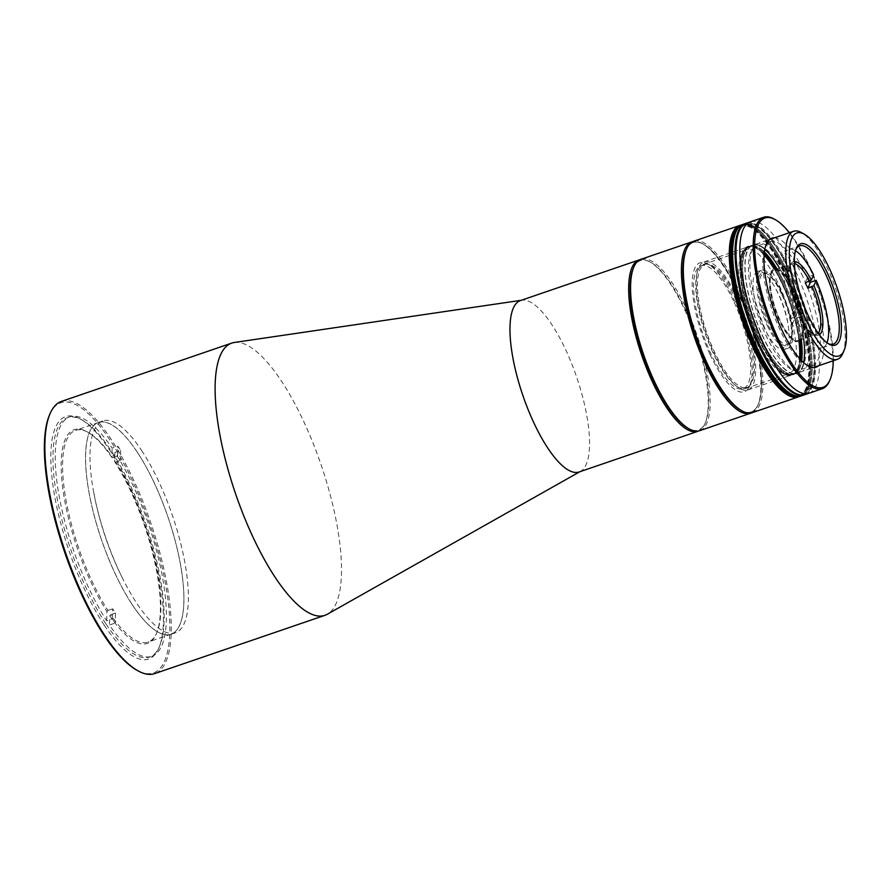 <?xml version="1.0" encoding="UTF-8"?>
<svg xmlns="http://www.w3.org/2000/svg" width="891" height="891" viewBox="0 0 891 891"><rect width="100%" height="100%" fill="white"/><g stroke="black" fill="none" stroke-linecap="round" stroke-linejoin="round"><path stroke-width="0.67" stroke-dasharray="4.46 3.34" d="M833.274 360.721A89.512 28.089 71.1 0 0 809.585 266.364A89.512 28.089 71.1 0 0 789.437 232.685M774.569 237.774A68.206 21.406 -108.9 0 1 805.865 275.007A68.206 21.406 -108.9 0 1 818.406 365.822M790.44 272.924A89.512 28.089 -108.9 0 1 814.107 362.793A89.512 28.089 -108.9 0 1 793.391 392.151A89.512 28.089 -108.9 0 1 748.24 318.321A89.512 28.089 -108.9 0 1 738.661 232.295A89.512 28.089 -108.9 0 1 790.44 272.924M786.72 281.567A68.206 21.406 71.1 0 0 760.658 246.027A68.206 21.406 71.1 0 0 754.566 316.149A68.206 21.406 71.1 0 0 802.357 367.827A68.206 21.406 71.1 0 0 786.72 281.567M774.201 219.063A90.581 28.423 -108.9 0 1 808.816 266.264A90.581 28.423 -108.9 0 1 829.577 380.825M805.108 394.59A90.581 28.423 71.1 0 0 791.587 272.156A90.581 28.423 71.1 0 0 746.424 223.196M788.646 281.823A65.533 20.571 -108.9 0 1 803.671 364.72A65.533 20.571 -108.9 0 1 798.436 370.4A65.533 20.571 -108.9 0 1 757.751 315.058A65.533 20.571 -108.9 0 1 755.98 246.395A65.533 20.571 -108.9 0 1 763.598 247.676A65.533 20.571 -108.9 0 1 788.646 281.823M803.014 276.912A65.533 20.571 71.1 0 0 770.336 241.483A65.533 20.571 71.1 0 0 765.091 247.163A65.533 20.571 71.1 0 0 772.107 310.146A65.533 20.571 71.1 0 0 805.174 364.207A65.533 20.571 71.1 0 0 812.792 365.488A65.533 20.571 71.1 0 0 803.014 276.912M786.319 273.96A90.581 28.423 71.1 0 0 741.167 225A90.581 28.423 71.1 0 1 786.319 273.96A90.581 28.423 71.1 0 1 799.851 396.395A90.581 28.423 71.1 0 0 786.319 273.96M782.32 283.249A67.671 21.239 71.1 0 0 774.635 268.748A67.671 21.239 71.1 0 1 782.32 283.249A67.671 21.239 71.1 0 1 799.483 341.298A67.671 21.239 71.1 0 0 782.32 283.249M757.673 243.555A67.671 21.239 71.1 0 0 759.511 314.456A67.671 21.239 71.1 0 0 801.521 371.603A67.671 21.239 71.1 0 0 791.42 280.142A67.671 21.239 71.1 0 0 757.673 243.555L752.895 245.203A67.671 21.239 71.1 0 1 764.846 249.424A67.671 21.239 71.1 0 0 752.895 245.203L750.5 246.016A67.671 21.239 71.1 0 1 764.433 252.053A67.671 21.239 71.1 0 0 750.5 246.016L749.543 246.35A67.671 21.239 71.1 0 1 764.3 253.211A67.671 21.239 71.1 0 0 749.543 246.35L748.585 246.673A67.671 21.239 71.1 0 1 764.188 254.436A67.671 21.239 71.1 0 0 748.585 246.673A67.671 21.239 71.1 0 0 750.411 317.575A67.671 21.239 71.1 0 0 792.422 374.71A67.671 21.239 71.1 0 0 799.995 359.017A67.671 21.239 71.1 0 1 792.422 374.71L791.943 374.877A67.671 21.239 71.1 0 0 799.572 358.55M799.606 396.473A90.581 28.423 71.1 0 0 785.84 274.127A90.581 28.423 71.1 0 0 740.922 225.078M799.004 341.487A67.671 21.239 71.1 0 0 781.841 283.416A67.671 21.239 71.1 0 0 774.145 268.893M764.144 255.071A67.671 21.239 71.1 0 0 748.106 246.84A67.671 21.239 71.1 0 0 749.932 317.731A67.671 21.239 71.1 0 0 791.943 374.877M787.276 273.637A90.581 28.423 71.1 0 0 742.125 224.666A90.581 28.423 71.1 0 1 787.276 273.637A90.581 28.423 71.1 0 1 800.809 396.061A90.581 28.423 71.1 0 0 787.276 273.637M783.278 282.926A67.671 21.239 71.1 0 0 775.738 268.659A67.671 21.239 71.1 0 1 783.278 282.926A67.671 21.239 71.1 0 1 800.408 340.696A67.671 21.239 71.1 0 0 783.278 282.926M801.521 371.603L796.732 373.24A67.671 21.239 71.1 0 1 754.722 316.093A67.671 21.239 71.1 0 1 752.895 245.203A67.671 21.239 71.1 0 0 754.722 316.093A67.671 21.239 71.1 0 0 796.732 373.24L794.338 374.053A67.671 21.239 71.1 0 1 752.327 316.918A67.671 21.239 71.1 0 1 750.5 246.016A67.671 21.239 71.1 0 0 752.327 316.918A67.671 21.239 71.1 0 0 794.338 374.053L793.38 374.387A67.671 21.239 71.1 0 1 751.369 317.241A67.671 21.239 71.1 0 1 749.543 246.35A67.671 21.239 71.1 0 0 751.369 317.241A67.671 21.239 71.1 0 0 793.38 374.387A67.671 21.239 71.1 0 0 800.831 359.908A67.671 21.239 71.1 0 1 793.38 374.387L792.422 374.71A67.671 21.239 71.1 0 1 750.411 317.575A67.671 21.239 71.1 0 1 748.585 246.673L748.106 246.84M788.234 273.303A90.581 28.423 71.1 0 0 743.072 224.343A90.581 28.423 71.1 0 1 788.234 273.303A90.581 28.423 71.1 0 1 801.766 395.738A90.581 28.423 71.1 0 0 788.234 273.303M784.236 282.603A67.671 21.239 71.1 0 0 777.03 268.882A67.671 21.239 71.1 0 1 784.236 282.603A67.671 21.239 71.1 0 1 801.287 339.727A67.671 21.239 71.1 0 0 784.236 282.603M794.338 374.053A67.671 21.239 71.1 0 0 801.644 360.744A67.671 21.239 71.1 0 1 794.338 374.053M790.629 272.49A90.581 28.423 71.1 0 0 745.466 223.518A90.581 28.423 71.1 0 1 790.629 272.49A90.581 28.423 71.1 0 1 804.15 394.913A90.581 28.423 71.1 0 0 790.629 272.49M786.63 281.779A67.671 21.239 71.1 0 0 779.491 268.191A67.671 21.239 71.1 0 1 786.63 281.779A67.671 21.239 71.1 0 1 803.66 338.769A67.671 21.239 71.1 0 0 786.63 281.779M796.732 373.24A67.671 21.239 71.1 0 0 803.593 362.57A67.671 21.239 71.1 0 1 796.732 373.24M808.939 393.276A90.581 28.423 71.1 0 0 795.418 270.853A90.581 28.423 71.1 0 0 750.255 221.881M686.014 250.326A89.512 28.089 -108.9 0 1 748.741 318.143A89.512 28.089 -108.9 0 1 740.744 410.183M710.016 354.384A68.206 21.406 71.1 0 0 749.71 385.848A68.206 21.406 71.1 0 0 742.415 320.315A68.206 21.406 71.1 0 0 708 264.059A68.206 21.406 71.1 0 0 692.218 286.211A68.206 21.406 71.1 0 0 710.016 354.384M754.076 346.476A89.512 28.089 71.1 0 0 806.177 387.774A89.512 28.089 71.1 0 0 796.599 301.759A89.512 28.089 71.1 0 0 751.447 227.918A89.512 28.089 71.1 0 0 730.72 256.998A89.512 28.089 71.1 0 0 754.076 346.476M757.873 338.001A68.206 21.406 -108.9 0 1 742.481 252.253A68.206 21.406 -108.9 0 1 790.272 303.92A68.206 21.406 -108.9 0 1 784.18 374.042A68.206 21.406 -108.9 0 1 757.873 338.001M740.209 225.334A90.581 28.423 -108.9 0 1 750.267 227.261A90.581 28.423 -108.9 0 1 795.964 301.982A90.581 28.423 -108.9 0 1 805.653 389.022A90.581 28.423 -108.9 0 1 798.882 396.707M752.461 412.611A90.581 28.423 71.1 0 0 750.01 317.708A90.581 28.423 71.1 0 0 693.777 241.216M755.958 337.756A65.533 20.571 71.1 0 0 781.24 372.393A65.533 20.571 71.1 0 0 788.858 373.685A65.533 20.571 71.1 0 0 787.087 305.012A65.533 20.571 71.1 0 0 746.402 249.669A65.533 20.571 71.1 0 0 741.167 255.361A65.533 20.571 71.1 0 0 755.958 337.756M712.878 352.502A65.533 20.571 -108.9 0 1 703.322 264.427A65.533 20.571 -108.9 0 1 710.951 265.707A65.533 20.571 -108.9 0 1 744.018 319.769A65.533 20.571 -108.9 0 1 751.024 382.74A65.533 20.571 -108.9 0 1 745.789 388.431A65.533 20.571 -108.9 0 1 712.878 352.502M795.886 249.435A51.945 16.305 71.1 0 0 795.474 250.315A51.945 16.305 71.1 0 0 801.031 300.245A51.945 16.305 71.1 0 0 827.238 343.091A51.945 16.305 71.1 0 0 828.107 343.536M809.874 281.077A51.945 16.305 71.1 0 0 809.151 279.507A51.945 16.305 71.1 0 0 807.836 276.789L813.583 274.818M794.36 261.598A38.892 12.207 71.1 0 0 790.117 265.173A38.892 12.207 71.1 0 0 797.757 311.572L795.474 316.873A51.945 16.305 -108.9 0 1 788.992 249.447A51.945 16.305 -108.9 0 1 795.485 250.727M795.474 316.873L789.738 318.844A51.945 16.305 71.1 0 0 792.311 324.346L798.058 322.375L800.341 317.073A38.892 12.207 71.1 0 0 813.895 334.637A38.892 12.207 71.1 0 0 819.453 334.86M826.993 342.768A51.945 16.305 -108.9 0 1 822.649 347.746A51.945 16.305 -108.9 0 1 798.058 322.375M633.267 268.38A89.512 28.089 -108.9 0 1 650.831 262.366A89.512 28.089 -108.9 0 1 685.045 309.01A89.512 28.089 -108.9 0 1 705.572 422.223A89.512 28.089 -108.9 0 1 687.997 428.237M699.713 430.676A90.581 28.423 71.1 0 0 686.193 308.241A90.581 28.423 71.1 0 0 641.03 259.281M751.492 412.889A90.581 28.423 71.1 0 0 757.784 405.405A90.581 28.423 71.1 0 0 737.024 290.845A90.581 28.423 71.1 0 0 702.398 243.644A90.581 28.423 71.1 0 0 692.842 241.606M741.334 410.495A89.512 28.089 71.1 0 0 758.319 404.169A89.512 28.089 71.1 0 0 737.793 290.945A89.512 28.089 71.1 0 0 703.578 244.312A89.512 28.089 71.1 0 0 686.282 249.714M733.516 300.891A65.01 20.404 71.1 0 0 701.106 265.741A65.01 20.404 71.1 0 0 702.865 333.858A65.01 20.404 71.1 0 0 743.217 388.743A65.01 20.404 71.1 0 0 733.516 300.891M737.347 299.576A65.01 20.404 71.1 0 0 704.937 264.438A65.01 20.404 71.1 0 0 706.697 332.543A65.01 20.404 71.1 0 0 747.048 387.429A65.01 20.404 71.1 0 0 737.347 299.576M737.804 298.496A67.671 21.239 71.1 0 0 704.068 261.909A67.671 21.239 71.1 0 0 705.906 332.811A67.671 21.239 71.1 0 0 747.917 389.957A67.671 21.239 71.1 0 0 737.804 298.496M842.819 353.437A67.671 21.239 71.1 0 0 827.316 267.846A67.671 21.239 71.1 0 0 801.443 232.596M792.311 324.346L794.872 318.388A37.299 11.706 -108.9 0 1 792.299 312.886L789.738 318.844M800.341 317.073L794.872 318.388M792.299 312.886L797.757 311.572M807.836 276.789L805.275 282.748M781.407 293.696A38.369 12.04 71.1 0 0 766.75 273.704A38.369 12.04 71.1 0 0 763.32 313.153A38.369 12.04 71.1 0 0 790.206 342.222A38.369 12.04 71.1 0 0 781.407 293.696M767.519 325.95A41.164 12.919 71.1 0 0 788.045 348.192A41.164 12.919 71.1 0 0 786.931 305.067A41.164 12.919 71.1 0 0 761.371 270.307A41.164 12.919 71.1 0 0 767.519 325.95M782.175 293.796A37.299 11.706 71.1 0 0 767.919 274.372A37.299 11.706 71.1 0 0 763.587 273.637A37.299 11.706 71.1 0 0 764.589 312.719A37.299 11.706 71.1 0 0 787.744 344.216A37.299 11.706 71.1 0 0 790.729 340.975A37.299 11.706 71.1 0 0 782.175 293.796M792.233 290.355A37.299 11.706 71.1 0 0 773.633 270.196A37.299 11.706 71.1 0 0 770.659 273.437A37.299 11.706 71.1 0 0 774.647 309.277A37.299 11.706 71.1 0 0 793.458 340.039A37.299 11.706 71.1 0 0 797.801 340.774A37.299 11.706 71.1 0 0 792.233 290.355M793.369 289.597A38.369 12.04 71.1 0 0 771.183 272.189A38.369 12.04 71.1 0 0 775.281 309.054A38.369 12.04 71.1 0 0 794.638 340.696A38.369 12.04 71.1 0 0 803.515 328.111A38.369 12.04 71.1 0 0 793.369 289.597M793.19 290.032A37.299 11.706 71.1 0 0 774.591 269.873A37.299 11.706 71.1 0 0 775.604 308.943A37.299 11.706 71.1 0 0 798.759 340.44A37.299 11.706 71.1 0 0 793.19 290.032M799.182 316.918A37.299 11.706 71.1 0 0 812.124 333.646A37.299 11.706 71.1 0 0 816.468 334.381A37.299 11.706 71.1 0 0 818.216 333.178M794.427 263.691A37.299 11.706 71.1 0 0 792.299 263.803A37.299 11.706 71.1 0 0 789.326 267.044A37.299 11.706 71.1 0 0 796.61 311.405M763.877 327.197A41.164 12.919 -108.9 0 1 757.729 271.555A41.164 12.919 -108.9 0 1 772.909 283.917A41.164 12.919 -108.9 0 1 788.825 330.372A41.164 12.919 -108.9 0 1 784.392 349.45A41.164 12.919 -108.9 0 1 763.877 327.197M137.158 451.982A111.965 35.139 -108.9 0 1 180.238 563.112A111.965 35.139 -108.9 0 1 171.005 634.303A111.965 35.139 -108.9 0 1 101.485 539.757A111.965 35.139 -108.9 0 1 98.467 422.445A111.965 35.139 -108.9 0 1 137.158 451.982M141.602 450.456A111.965 35.139 -108.9 0 1 184.682 561.586A111.965 35.139 -108.9 0 1 175.449 632.788A111.965 35.139 -108.9 0 1 123.994 581.199A111.965 35.139 -108.9 0 1 93.878 493.224A111.965 35.139 -108.9 0 1 102.911 420.931A111.965 35.139 -108.9 0 1 141.602 450.456M105.806 623.689A126.544 39.716 -108.9 0 1 57.113 498.091A126.544 39.716 -108.9 0 1 67.56 417.623A126.544 39.716 -108.9 0 1 82.273 420.095A126.544 39.716 -108.9 0 1 146.124 524.476A126.544 39.716 -108.9 0 1 159.656 646.086A126.544 39.716 -108.9 0 1 149.543 657.068A126.544 39.716 -108.9 0 1 105.806 623.689M151.793 656.299A126.544 39.716 -108.9 0 0 162.496 577.257A126.544 39.716 -108.9 0 0 114.939 452.372L120.686 450.412A126.544 39.716 71.1 0 0 117.879 446.168L112.132 448.14A126.544 39.716 -108.9 0 0 69.81 416.854A126.544 39.716 -108.9 0 0 59.107 495.886A126.544 39.716 -108.9 0 0 106.653 620.771L112.4 618.8A126.544 39.716 71.1 0 0 113.803 620.949A126.544 39.716 71.1 0 0 115.206 623.043L109.459 625.014A126.544 39.716 -108.9 0 0 151.793 656.299L149.543 657.068M640.094 259.66A90.581 28.423 -108.9 0 1 649.662 261.709A90.581 28.423 -108.9 0 1 695.359 336.419A90.581 28.423 -108.9 0 1 705.037 423.47A90.581 28.423 -108.9 0 1 698.744 430.943M520.422 300.579A90.581 28.423 -108.9 0 1 522.037 300.189A90.581 28.423 -108.9 0 1 576.655 377.071A90.581 28.423 -108.9 0 1 580.62 471.283A90.581 28.423 -108.9 0 1 579.105 471.974M234.277 342.489A143.863 45.151 -108.9 0 1 321.027 464.59A143.863 45.151 -108.9 0 1 327.331 614.233M61.468 401.407A143.863 45.151 -108.9 0 1 150.779 522.883A143.863 45.151 -108.9 0 1 154.666 673.618M49.439 415.128A142.794 44.817 -108.9 0 1 149.51 523.318A142.794 44.817 -108.9 0 1 136.757 670.143M104.336 625.27A128.148 40.218 -108.9 0 1 52.179 479.325A128.148 40.218 -108.9 0 1 80.513 419.104A128.148 40.218 -108.9 0 1 145.155 524.81A128.148 40.218 -108.9 0 1 158.865 647.946A128.148 40.218 -108.9 0 1 104.336 625.27M114.939 452.372L114.649 461.649A112.957 35.451 -108.9 0 1 156.415 633.635A112.957 35.451 -108.9 0 1 109.76 615.737L109.459 625.014M106.653 620.771L106.953 611.493A112.957 35.451 -108.9 0 1 62.225 483.668A112.957 35.451 -108.9 0 1 87.351 431.912A112.957 35.451 -108.9 0 1 111.843 457.406L112.132 448.14M120.686 450.412L120.363 460.413A111.898 35.117 71.1 0 0 117.567 456.17L117.879 446.168M112.4 618.8L112.723 608.798A111.898 35.117 71.1 0 0 114.115 610.959A111.898 35.117 71.1 0 0 115.529 613.041L115.206 623.043M132.302 604.722A111.898 35.117 -108.9 0 1 89.256 493.67A111.898 35.117 -108.9 0 1 98.489 422.523A111.898 35.117 -108.9 0 1 167.954 517.003A111.898 35.117 -108.9 0 1 170.972 634.236A111.898 35.117 -108.9 0 1 132.302 604.722M114.649 461.649L115.585 462.05A111.898 35.117 -108.9 0 1 156.95 632.398A111.898 35.117 -108.9 0 1 148.006 642.11A111.898 35.117 -108.9 0 1 110.74 614.679L109.76 615.737M115.585 462.05L120.363 460.413M117.567 456.17L112.778 457.807L111.843 457.406M106.953 611.493L107.934 610.446A111.898 35.117 -108.9 0 1 66.012 500.107A111.898 35.117 -108.9 0 1 75.512 430.386A111.898 35.117 -108.9 0 1 88.532 432.58A111.898 35.117 -108.9 0 1 112.778 457.807M107.934 610.446L112.723 608.798M115.529 613.041L110.74 614.679M770.336 241.483L755.98 246.395M812.792 365.488L798.436 370.4M763.598 247.676L760.658 246.027M803.671 364.72L802.357 367.827M805.174 364.207L808.115 365.856M765.091 247.163L766.416 244.056M793.391 392.151L794.572 392.808M738.661 232.295L739.185 231.059M745.789 388.431L788.858 373.685M703.322 264.427L746.402 249.669M781.24 372.393L784.18 374.042M741.167 255.361L742.481 252.253M710.951 265.707L708 264.059M751.024 382.74L749.71 385.848M751.447 227.918L750.267 227.261M806.177 387.774L805.653 389.022M822.649 347.746L833.285 344.115M788.992 249.447L799.628 245.816M703.578 244.312L702.398 243.644M758.319 404.169L757.784 405.405M743.217 388.743L747.048 387.429M701.106 265.741L704.937 264.438M747.917 389.957L813.349 367.549M704.068 261.909L769.512 239.512M827.238 343.091L829.009 344.082M795.474 250.315L796.264 248.455M767.919 274.372L766.75 273.704M790.729 340.975L790.206 342.222M787.744 344.216L797.801 340.774M763.587 273.637L773.633 270.196M793.458 340.039L794.638 340.696M770.659 273.437L771.183 272.189M812.124 333.646L813.895 334.637M798.759 340.44L816.468 334.381M774.591 269.873L792.299 263.803M789.326 267.044L790.117 265.173M761.371 270.307L757.729 271.555M788.045 348.192L784.392 349.45M788.825 330.372A108.101 108.101 0 0 0 772.909 283.917M171.005 634.303L175.449 632.788M98.467 422.445L102.911 420.931M69.81 416.854L67.56 417.623M650.831 262.366L649.662 261.709M705.572 422.223L705.037 423.47M522.037 300.189L521.202 300.312M580.62 471.283L579.885 471.707M82.273 420.095L80.513 419.104M159.656 646.086L158.865 647.946M156.95 632.398L156.415 633.635M98.489 422.523L75.512 430.386M170.972 634.236L148.006 642.11M88.532 432.58L87.351 431.912M93.878 493.224A327.877 327.877 0 0 0 123.994 581.199"/><path stroke-width="1.34" d="M789.437 232.685A89.512 28.089 71.1 0 0 775.37 219.732A89.512 28.089 71.1 0 0 767.385 311.761A89.512 28.089 71.1 0 0 830.111 379.588A89.512 28.089 71.1 0 0 833.274 360.721M818.406 365.822A68.206 21.406 -108.9 0 1 808.115 365.856A68.206 21.406 -108.9 0 1 773.711 309.6A68.206 21.406 -108.9 0 1 766.416 244.056A68.206 21.406 -108.9 0 1 774.569 237.774M830.111 379.588L829.577 380.825A90.581 28.423 -108.9 0 1 822.337 388.688A90.581 28.423 -108.9 0 1 766.104 312.195A90.581 28.423 -108.9 0 1 763.654 217.293A90.581 28.423 -108.9 0 1 774.201 219.063L775.37 219.732M763.654 217.293L746.424 223.196A90.581 28.423 71.1 0 0 739.185 231.059A90.581 28.423 71.1 0 0 748.874 318.098A90.581 28.423 71.1 0 0 794.572 392.808A90.581 28.423 71.1 0 0 805.108 394.59L822.337 388.688M740.922 225.078A90.581 28.423 71.1 0 0 740.688 225.156L741.167 225A90.581 28.423 71.1 0 0 743.606 319.902A90.581 28.423 71.1 0 0 799.851 396.395L800.809 396.061A90.581 28.423 71.1 0 1 744.564 319.568A90.581 28.423 71.1 0 1 742.125 224.666A90.581 28.423 71.1 0 0 744.564 319.568A90.581 28.423 71.1 0 0 800.809 396.061L801.766 395.738A90.581 28.423 71.1 0 1 745.522 319.245A90.581 28.423 71.1 0 1 743.072 224.343A90.581 28.423 71.1 0 0 745.522 319.245A90.581 28.423 71.1 0 0 801.766 395.738L804.15 394.913A90.581 28.423 71.1 0 1 747.917 318.421A90.581 28.423 71.1 0 1 745.466 223.518A90.581 28.423 71.1 0 0 747.917 318.421A90.581 28.423 71.1 0 0 804.15 394.913L808.939 393.276A90.581 28.423 71.1 0 1 752.706 316.784A90.581 28.423 71.1 0 1 750.255 221.881L741.167 225A90.581 28.423 71.1 0 0 743.606 319.902A90.581 28.423 71.1 0 0 799.851 396.395L799.372 396.551A90.581 28.423 71.1 0 0 799.606 396.473M774.635 268.748A67.671 21.239 71.1 0 0 764.188 254.436A67.671 21.239 71.1 0 1 774.635 268.748M799.995 359.017A67.671 21.239 71.1 0 0 799.483 341.298A67.671 21.239 71.1 0 1 799.995 359.017M740.688 225.156A90.581 28.423 71.1 0 0 743.127 320.069A90.581 28.423 71.1 0 0 799.372 396.551M774.145 268.893A67.671 21.239 71.1 0 0 764.144 255.071M799.572 358.55A67.671 21.239 71.1 0 0 799.004 341.487M775.738 268.659A67.671 21.239 71.1 0 0 764.3 253.211A67.671 21.239 71.1 0 1 775.738 268.659M800.831 359.908A67.671 21.239 71.1 0 0 800.408 340.696A67.671 21.239 71.1 0 1 800.831 359.908M777.03 268.882A67.671 21.239 71.1 0 0 764.433 252.053A67.671 21.239 71.1 0 1 777.03 268.882M801.644 360.744A67.671 21.239 71.1 0 0 801.287 339.727A67.671 21.239 71.1 0 1 801.644 360.744M779.491 268.191A67.671 21.239 71.1 0 0 764.846 249.424A67.671 21.239 71.1 0 1 779.491 268.191M803.593 362.57A67.671 21.239 71.1 0 0 803.66 338.769A67.671 21.239 71.1 0 1 803.593 362.57M741.925 410.84L740.744 410.183A89.512 28.089 -108.9 0 1 706.218 362.871A89.512 28.089 -108.9 0 1 686.014 250.326L686.538 249.079A90.581 28.423 71.1 0 0 706.986 362.96A90.581 28.423 71.1 0 0 741.925 410.84A90.581 28.423 71.1 0 0 752.461 412.611L798.414 396.885A90.581 28.423 -108.9 0 1 752.928 347.234A90.581 28.423 -108.9 0 1 739.73 225.49A90.581 28.423 -108.9 0 1 740.209 225.334M739.73 225.49L693.777 241.216A90.581 28.423 71.1 0 0 686.538 249.079M828.107 343.536A51.945 16.305 71.1 0 0 833.285 344.115A51.945 16.305 71.1 0 0 825.523 273.893A51.945 16.305 71.1 0 0 799.628 245.816A51.945 16.305 71.1 0 0 795.886 249.435M795.485 250.727A51.945 16.305 -108.9 0 1 813.583 274.818L811.3 280.13A38.892 12.207 71.1 0 0 794.36 261.598M819.453 334.86A38.892 12.207 71.1 0 0 813.873 285.632L816.167 280.331A51.945 16.305 -108.9 0 1 826.993 342.768M816.167 280.331L810.42 282.291A51.945 16.305 71.1 0 0 809.874 281.077M689.177 428.905L687.997 428.237A89.512 28.089 -108.9 0 1 667.482 406.385A89.512 28.089 -108.9 0 1 633.267 268.38L633.791 267.144A90.581 28.423 71.1 0 0 643.48 354.184A90.581 28.423 71.1 0 0 689.177 428.905A90.581 28.423 71.1 0 0 699.713 430.676L750.545 413.268A90.581 28.423 71.1 0 0 751.492 412.889M692.842 241.606A90.581 28.423 71.1 0 0 691.862 241.873L641.03 259.281A90.581 28.423 71.1 0 0 633.791 267.144M691.862 241.873A90.581 28.423 71.1 0 0 694.312 336.776A90.581 28.423 71.1 0 0 750.545 413.268M686.282 249.714A89.512 28.089 71.1 0 0 695.581 336.341A89.512 28.089 71.1 0 0 741.334 410.495M804.395 234.244L801.443 232.596A67.671 21.239 71.1 0 0 793.58 231.27A67.671 21.239 71.1 0 0 795.407 302.172A67.671 21.239 71.1 0 0 837.417 359.307A67.671 21.239 71.1 0 0 842.819 353.437L844.145 350.33A65.01 20.404 71.1 0 0 829.243 268.113A65.01 20.404 71.1 0 0 804.395 234.244A65.01 20.404 71.1 0 0 798.592 301.08A65.01 20.404 71.1 0 0 844.145 350.33M827.238 272.757A53.549 16.806 71.1 0 0 796.264 248.455A53.549 16.806 71.1 0 0 801.989 299.911A53.549 16.806 71.1 0 0 829.009 344.082A53.549 16.806 71.1 0 0 841.394 326.518A53.549 16.806 71.1 0 0 827.238 272.757M811.3 280.13L805.275 282.748A37.299 11.706 -108.9 0 1 806.589 285.443A37.299 11.706 -108.9 0 1 807.859 288.25L810.42 282.291M807.859 288.25L813.873 285.632M818.216 333.178A37.299 11.706 71.1 0 0 812.158 286.779M809.585 281.278A37.299 11.706 71.1 0 0 794.427 263.691M698.744 430.943A90.581 28.423 -108.9 0 1 697.798 431.333A90.581 28.423 -108.9 0 1 666.501 407.443A90.581 28.423 -108.9 0 1 631.641 317.53A90.581 28.423 -108.9 0 1 639.114 259.938A90.581 28.423 -108.9 0 1 640.094 259.66M697.798 431.333L579.105 471.974A90.581 28.423 -108.9 0 1 547.798 448.084A90.581 28.423 -108.9 0 1 512.949 358.182A90.581 28.423 -108.9 0 1 520.422 300.579L639.114 259.938M579.885 471.707L327.331 614.233A143.863 45.151 -108.9 0 1 324.914 615.325A143.863 45.151 -108.9 0 1 275.196 577.379A143.863 45.151 -108.9 0 1 219.843 434.585A143.863 45.151 -108.9 0 1 231.716 343.113A143.863 45.151 -108.9 0 1 234.277 342.489L521.202 300.312M324.914 615.325L154.666 673.618A143.863 45.151 -108.9 0 1 137.938 670.8A143.863 45.151 -108.9 0 1 104.96 635.673A143.863 45.151 -108.9 0 1 49.974 413.881A143.863 45.151 -108.9 0 1 61.468 401.407L231.716 343.113M137.938 670.8L136.757 670.143A142.794 44.817 -108.9 0 1 104.024 635.272A142.794 44.817 -108.9 0 1 49.439 415.128L49.974 413.881M813.349 367.549L837.417 359.307M769.512 239.512L793.58 231.27"/></g></svg>
